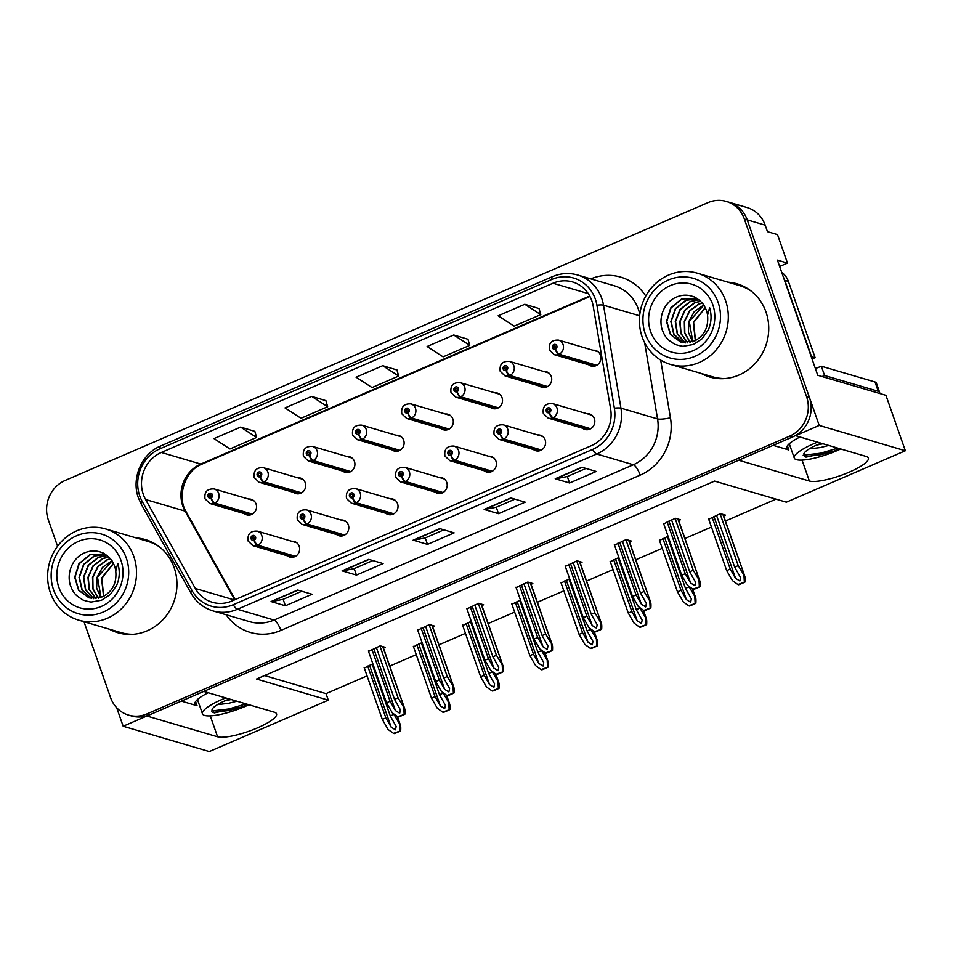 <?xml version="1.0" encoding="UTF-8"?>
<svg xmlns="http://www.w3.org/2000/svg" width="953" height="953" viewBox="0 0 953 953"><rect width="100%" height="100%" fill="white"/><g stroke="black" fill="none" stroke-linecap="round" stroke-linejoin="round"><path stroke-width="1.43" d="M435.009 492.034A8.089 7.517 -73.6 0 0 446.754 482.421A8.089 7.517 -73.6 0 0 439.285 477.477M484.195 470.77A8.089 7.517 -73.6 0 0 495.953 461.157A8.089 7.517 -73.6 0 0 488.484 456.213M385.81 513.298A8.089 7.517 -73.6 0 0 397.556 503.684A8.089 7.517 -73.6 0 0 390.087 498.729M336.612 534.55A8.089 7.517 -73.6 0 0 348.357 524.936A8.089 7.517 -73.6 0 0 340.888 519.993M287.413 555.813A8.089 7.517 -73.6 0 0 299.171 546.2A8.089 7.517 -73.6 0 0 291.689 541.256M533.394 449.506A8.089 7.517 -73.6 0 0 545.152 439.893A8.089 7.517 -73.6 0 0 537.683 434.949M539.493 386.048A8.089 7.517 -73.6 0 0 551.251 376.435A8.089 7.517 -73.6 0 0 543.782 371.491M490.295 407.312A8.089 7.517 -73.6 0 0 502.052 397.699A8.089 7.517 -73.6 0 0 494.583 392.743M441.096 428.564A8.089 7.517 -73.6 0 0 452.854 418.963A8.089 7.517 -73.6 0 0 445.385 414.007M391.909 449.828A8.089 7.517 -73.6 0 0 403.655 440.215A8.089 7.517 -73.6 0 0 396.186 435.271M342.711 471.092A8.089 7.517 -73.6 0 0 354.456 461.478A8.089 7.517 -73.6 0 0 346.987 456.535M293.512 492.356A8.089 7.517 -73.6 0 0 305.258 482.742A8.089 7.517 -73.6 0 0 297.789 477.798M244.313 513.619A8.089 7.517 -73.6 0 0 256.071 504.006A8.089 7.517 -73.6 0 0 248.59 499.062M582.593 428.242A8.089 7.517 -73.6 0 0 594.35 418.629A8.089 7.517 -73.6 0 0 586.881 413.685M588.692 364.785A8.089 7.517 -73.6 0 0 600.45 355.171A8.089 7.517 -73.6 0 0 592.98 350.227M116.683 707.722L123.163 726.246L146.881 716.001L217.582 736.788A32.378 7.314 160.7 0 0 253.033 729.7A32.378 7.314 160.7 0 0 276.549 713.797A32.378 7.314 160.7 0 0 274.416 712.225L203.716 691.437L738.67 460.239L809.371 481.027A32.378 7.314 160.7 0 0 844.823 473.951A32.378 7.314 160.7 0 0 868.35 458.048A32.378 7.314 160.7 0 0 866.206 456.463L795.505 435.688L819.223 425.431L747.235 219.881A30.353 28.197 -73.6 0 0 729.152 202.274A30.353 28.197 -73.6 0 1 747.235 219.881L809.442 397.532A30.353 28.197 -73.6 0 1 792.574 436.95L149.812 714.726A30.353 28.197 -73.6 0 1 131.478 715.941L128.607 715.107A30.353 28.197 -73.6 0 0 146.941 713.892L789.703 436.105A30.353 28.197 -73.6 0 0 806.572 396.686L744.364 219.035A30.353 28.197 -73.6 0 0 726.281 201.428A30.353 28.197 -73.6 0 0 707.948 202.644L65.185 480.431A30.353 28.197 -73.6 0 0 48.317 519.85L57.549 546.224M819.223 425.431L905.35 450.757L885.933 395.328L817.745 375.279L777.422 260.133L787.476 263.088L779.649 266.471M726.281 201.428L747.092 207.551A30.353 28.197 -73.6 0 1 765.176 225.158L767.463 231.674L777.505 234.629L787.476 263.088M905.35 450.757L786.356 502.183L714.571 481.086L256.524 679.036L328.297 700.145L209.303 751.572L123.163 726.246M264.565 675.558L326.021 693.629L367.06 675.891M389.777 666.076L416.258 654.628M438.964 644.812L465.457 633.364M488.162 623.548L514.656 612.112M537.361 602.296L563.854 590.848M586.56 581.032L613.053 569.584M635.758 559.768L662.24 548.32M684.957 538.505L711.438 527.057M725.436 521.017L776.028 499.146M326.021 693.629L328.297 700.145M372.873 663.824L364.32 668.065M422.072 642.572L413.519 646.801M520.469 600.045L511.916 604.285M569.656 578.781L561.114 583.022M618.854 557.517L610.313 561.758M668.053 536.253L659.5 540.494M471.27 621.308L462.717 625.549M723.649 515.883L725.412 515.12L720.385 513.643L708.698 519.242M383.475 648.088L385.238 647.325L380.211 645.848L368.537 651.447M432.674 626.836L434.437 626.061L429.41 624.584L417.736 630.183M531.071 584.308L532.834 583.546L527.807 582.069L516.121 587.656M580.27 563.044L582.033 562.282L577.006 560.805L565.32 566.404M629.468 541.78L631.231 541.018L626.204 539.541L614.518 545.14M481.873 605.572L483.636 604.81L478.609 603.332L466.934 608.919M678.655 520.517L680.43 519.754L675.403 518.277L663.717 523.876M181.344 701.098L197.045 705.708L195.591 701.563M208.183 692.748A32.378 7.314 160.7 0 0 194.9 704.136A32.378 7.314 160.7 0 0 197.045 705.708M773.145 445.349L788.834 449.959A32.378 7.314 -19.3 0 1 786.701 448.386A32.378 7.314 -19.3 0 1 799.984 436.998M109.345 629.183A48.555 45.125 -73.6 0 0 117.85 632.732A48.555 45.125 -73.6 0 0 164.369 618.104A48.555 45.125 -73.6 0 0 174.173 567.726A48.555 45.125 -73.6 0 0 145.249 539.553A48.555 45.125 -73.6 0 0 136.172 537.945M112.216 630.028A48.555 45.125 -73.6 0 0 119.292 633.126M701.146 373.421A48.555 45.125 -73.6 0 0 709.64 376.983A48.555 45.125 -73.6 0 0 756.158 362.343A48.555 45.125 -73.6 0 0 765.962 311.965A48.555 45.125 -73.6 0 0 737.038 283.803A48.555 45.125 -73.6 0 0 727.961 282.183M704.017 374.267A48.555 45.125 -73.6 0 0 711.093 377.376M143.343 494.524A32.378 30.079 106.4 0 1 161.331 452.472L552.966 283.232A32.378 30.079 106.4 0 1 572.515 281.933A32.378 30.079 106.4 0 1 593.183 306.068L610.635 409.04A32.378 30.079 106.4 0 1 591.265 445.718L231.948 601.009A32.378 30.079 106.4 0 1 212.4 602.296A32.378 30.079 106.4 0 1 195.353 588.501L145.583 499.503A32.378 30.079 106.4 0 1 143.343 494.524M139.781 496.048A36.417 33.843 -73.6 0 0 142.307 501.659L192.077 590.657A36.417 33.843 -73.6 0 0 233.259 604.726L592.563 449.447A36.417 33.843 -73.6 0 0 614.363 408.17L596.912 305.198A36.417 33.843 -73.6 0 0 551.656 279.503L160.033 448.756A36.417 33.843 -73.6 0 0 139.781 496.048M539.029 308.558L524.793 304.281L498.157 315.8L514.144 326.152L540.78 314.633L539.005 308.462M467.994 339.256L453.747 334.991L427.111 346.499L443.097 356.851L469.746 345.343L467.959 339.173M254.856 431.364L240.621 427.099L213.972 438.606L229.971 448.958L256.607 437.451L254.832 431.28M325.902 400.665L311.667 396.388L285.018 407.908L301.017 418.26L327.653 406.74L325.878 400.57M396.948 369.967L382.713 365.69L356.065 377.209L372.051 387.561L398.699 376.042L396.924 369.871M83.983 621.725L110.524 697.501A30.353 28.197 -73.6 0 0 128.607 715.107M581.866 467.244L596.221 471.461L569.572 482.98L555.218 478.751L581.866 467.244M368.728 559.351L383.082 563.568L356.446 575.088L342.091 570.859L368.728 559.351M297.681 590.05L312.036 594.267L285.4 605.786L271.045 601.569L297.681 590.05M510.82 497.942L525.174 502.16L498.526 513.679L484.172 509.462L510.82 497.942M439.774 528.641L454.128 532.87L427.492 544.377L413.125 540.16L439.774 528.641M427.492 544.377L425.229 537.921M443.884 529.856L425.169 537.945L413.59 540.196A8.089 2.371 -113.4 0 1 413.125 540.16M498.526 513.679L496.275 507.222M514.93 499.158L496.215 507.246L484.636 509.486A8.089 2.371 -113.4 0 1 484.172 509.462M285.4 605.786L283.136 599.33M301.803 591.265L283.077 599.354L271.498 601.593A8.089 2.371 -113.4 0 1 271.045 601.569M356.446 575.088L354.182 568.619M372.849 560.555L354.123 568.643L342.544 570.895A8.089 2.371 -113.4 0 1 342.091 570.859M569.572 482.98L567.309 476.512M585.976 468.447L567.261 476.536L555.682 478.787A8.089 2.371 -113.4 0 1 555.218 478.751M382.713 365.69L398.699 376.042M311.667 396.388L327.653 406.74M240.621 427.099L256.607 437.451M453.747 334.991L469.746 345.343M524.793 304.281L540.78 314.633M738.468 284.244A48.555 45.125 -73.6 0 0 730.832 283.029M146.667 540.006A48.555 45.125 -73.6 0 0 139.043 538.79M671.543 519.945L689.698 571.776L695.571 582.212L694.892 585.642L690.615 583.01L685.255 573.694L681.705 575.231L687.47 585.273L692.926 589.18L700.074 586.619C700.324 582.867 700.086 580.782 699.371 580.389L693.248 570.239L675.093 518.408M590.646 428.743L553.026 417.688A5.063 1.429 -115.9 0 1 549.416 412.589A2.525 2.347 -73.6 0 0 547.689 407.991A2.525 2.347 -73.6 0 0 546.283 411.279A2.525 2.347 -73.6 0 0 549.226 412.685L548.785 411.255A1.013 0.941 106.4 0 1 547.82 409.647A1.013 0.941 106.4 0 1 549.393 409.933A1.013 0.941 106.4 0 1 548.868 411.231L549.416 412.589M549.226 412.685A5.063 1.525 69.2 0 0 552.454 417.938A7.588 7.052 106.4 0 1 548.154 418.117L587.62 429.72M590.133 429.017L552.454 417.938M678.155 519.087L699.836 581.008L677.881 519.016M692.926 589.18L693.653 589.395A5.063 1.144 160.7 0 0 695.69 588.632L698.358 587.477A5.063 1.144 160.7 0 0 700.074 586.619M663.55 523.4L681.705 575.231M667.112 521.863L685.255 573.694M689.698 571.776L693.248 570.239M699.335 586.405L699.014 580.282M716.525 515.311L734.68 567.142L740.552 577.578L739.873 580.996L735.597 578.376L730.236 569.06L726.686 570.597L732.452 580.627L737.908 584.546L745.055 581.985C745.306 578.233 745.067 576.148 744.364 575.743L738.23 565.606L720.087 513.774M596.745 365.285L559.125 354.23A5.063 1.429 -115.9 0 1 555.516 349.132A2.525 2.347 -73.6 0 0 553.788 344.533A2.525 2.347 -73.6 0 0 555.313 349.215L554.884 347.797A1.013 0.941 106.4 0 1 553.919 346.189A1.013 0.941 106.4 0 1 555.492 346.475A1.013 0.941 106.4 0 1 554.968 347.762L555.516 349.132M555.313 349.215A5.063 1.525 69.2 0 0 558.541 354.48A7.588 7.052 106.4 0 1 554.253 354.659L593.719 366.262M596.233 365.559L558.541 354.48M723.148 514.453L744.829 576.362L722.862 514.37M737.908 584.546L738.635 584.761A5.063 1.144 160.7 0 0 740.684 583.998L743.34 582.843A5.063 1.144 160.7 0 0 745.055 581.985M708.544 518.766L726.686 570.597M712.094 517.229L730.236 569.06M734.68 567.142L738.23 565.606M744.329 581.771L744.007 575.648M622.345 541.209L640.499 593.04L646.372 603.475L645.693 606.906L641.417 604.273L636.056 594.958L632.506 596.495L638.272 606.525L643.728 610.444L650.875 607.883C651.125 604.131 650.887 602.046 650.184 601.641L644.049 591.503L625.907 539.672M541.447 450.007L503.827 438.952A5.063 1.429 -115.9 0 1 500.218 433.853A2.525 2.347 -73.6 0 0 498.49 429.255A2.525 2.347 -73.6 0 0 497.085 432.531A2.525 2.347 -73.6 0 0 500.027 433.937L499.598 432.519A1.013 0.941 106.4 0 1 498.622 430.911A1.013 0.941 106.4 0 1 500.194 431.197A1.013 0.941 106.4 0 1 499.67 432.483L500.218 433.853M500.027 433.937A5.063 1.525 69.2 0 0 503.255 439.202A7.588 7.052 106.4 0 1 498.955 439.381L538.421 450.983M540.935 450.281L503.255 439.202M628.956 540.351L650.649 602.26L628.682 540.268M643.728 610.444L644.454 610.659A5.063 1.144 160.7 0 0 646.503 609.896L649.16 608.741A5.063 1.144 160.7 0 0 650.875 607.883M614.351 544.663L632.506 596.495M617.913 543.127L636.056 594.958M640.499 593.04L644.049 591.503M650.137 607.669L649.815 601.546M573.146 562.473L591.301 614.304L597.174 624.739L596.495 628.158L592.218 625.537L586.857 616.222L583.307 617.747L589.073 627.789L594.529 631.708L601.677 629.147C601.927 625.394 601.688 623.31 600.986 622.905L594.851 612.767L576.708 560.936M492.248 471.27L454.629 460.204A5.063 1.429 -115.9 0 1 451.019 455.117A2.525 2.347 -73.6 0 0 452.33 451.877A2.525 2.347 -73.6 0 0 449.292 450.507A2.525 2.347 -73.6 0 0 447.886 453.795A2.525 2.347 -73.6 0 0 450.829 455.2L450.4 453.783A1.013 0.941 106.4 0 1 449.423 452.175A1.013 0.941 106.4 0 1 450.995 452.449A1.013 0.941 106.4 0 1 450.471 453.747L451.019 455.117M450.829 455.2A5.063 1.525 69.2 0 0 454.057 460.454A7.588 7.052 106.4 0 1 449.768 460.644L489.223 472.247M491.736 471.544L454.057 460.454M579.769 561.615L601.45 623.524L579.484 561.531M594.529 631.708L595.256 631.922A5.063 1.144 160.7 0 0 597.305 631.16L599.961 630.004A5.063 1.144 160.7 0 0 601.677 629.147M565.153 565.927L583.307 617.747M568.715 564.39L586.857 616.222M591.301 614.304L594.851 612.767M600.95 628.932L600.628 622.797M523.947 583.736L542.102 635.556L547.975 646.003L547.296 649.422L543.019 646.801L537.659 637.474L534.109 639.01L539.886 649.053L545.33 652.96L552.478 650.411C552.728 646.646 552.49 644.573 551.787 644.168L545.652 634.019L527.509 582.2M443.05 492.534L405.442 481.468A5.063 1.429 -115.9 0 1 401.821 476.381A2.525 2.347 -73.6 0 0 403.131 473.141A2.525 2.347 -73.6 0 0 400.093 471.771A2.525 2.347 -73.6 0 0 398.688 475.059A2.525 2.347 -73.6 0 0 401.63 476.464L401.201 475.047A1.013 0.941 106.4 0 1 400.224 473.438A1.013 0.941 106.4 0 1 401.797 473.712A1.013 0.941 106.4 0 1 401.273 475.011L401.821 476.381M401.63 476.464A5.063 1.525 69.2 0 0 404.858 481.718A7.588 7.052 106.4 0 1 400.57 481.908L440.024 493.511M442.537 492.796L404.858 481.718M530.571 582.879L552.252 644.788L530.285 582.795M545.33 652.96L546.057 653.174A5.063 1.144 160.7 0 0 548.106 652.424L550.763 651.268A5.063 1.144 160.7 0 0 552.478 650.411M515.966 587.191L534.109 639.01M519.516 585.654L537.659 637.474M542.102 635.556L545.652 634.019M551.751 650.196L551.43 644.061M667.338 536.575L685.481 588.394L691.354 598.841L690.675 602.26L686.398 599.64L681.038 590.312L677.488 591.849L683.265 601.891L688.709 605.81L695.857 603.249C696.107 599.485 695.869 597.412 695.166 597.007L688.816 586.226M547.546 386.549L509.926 375.482A5.063 1.429 -115.9 0 1 506.317 370.395A2.525 2.347 -73.6 0 0 507.627 367.155A2.525 2.347 -73.6 0 0 504.59 365.785A2.525 2.347 -73.6 0 0 503.184 369.073A2.525 2.347 -73.6 0 0 506.126 370.479L505.686 369.061A1.013 0.941 106.4 0 1 504.721 367.453A1.013 0.941 106.4 0 1 506.293 367.727A1.013 0.941 106.4 0 1 505.769 369.025L506.317 370.395M506.126 370.479A5.063 1.525 69.2 0 0 509.355 375.732A7.588 7.052 106.4 0 1 505.054 375.923L544.52 387.526M547.034 386.811L509.355 375.732M692.581 588.942L695.63 597.626L692.247 588.704M688.709 605.81L689.436 606.013A5.063 1.144 160.7 0 0 691.485 605.262L694.141 604.107A5.063 1.144 160.7 0 0 695.857 603.249M659.345 540.029L677.488 591.849M662.895 538.493L681.038 590.312M685.481 588.394L689.031 586.869M695.13 603.035L694.808 596.9M618.14 557.839L636.282 609.658L642.155 620.105L641.476 623.524L637.2 620.903L631.839 611.576L628.289 613.113L634.067 623.155L639.511 627.062L646.658 624.501C646.908 620.748 646.67 618.676 645.967 618.271L639.618 607.49M498.348 407.813L460.728 396.746A5.063 1.429 -115.9 0 1 457.118 391.659A2.525 2.347 -73.6 0 0 458.429 388.419A2.525 2.347 -73.6 0 0 455.391 387.049A2.525 2.347 -73.6 0 0 453.985 390.337A2.525 2.347 -73.6 0 0 456.928 391.743L456.499 390.325A1.013 0.941 106.4 0 1 455.522 388.705A1.013 0.941 106.4 0 1 457.095 388.991A1.013 0.941 106.4 0 1 456.57 390.289L457.118 391.659M456.928 391.743A5.063 1.525 69.2 0 0 460.156 396.996A7.588 7.052 106.4 0 1 455.856 397.187L495.322 408.789M497.835 408.075L460.156 396.996M643.382 610.194L646.432 618.89L643.061 609.956M639.511 627.062L640.237 627.277A5.063 1.144 160.7 0 0 642.286 626.514L644.943 625.371A5.063 1.144 160.7 0 0 646.658 624.501M610.146 561.293L628.289 613.113M613.696 559.756L631.839 611.576M636.282 609.658L639.832 608.121M645.931 624.298L645.61 618.163M568.941 579.09L587.084 630.922L592.957 641.357L592.278 644.788L588.001 642.155L582.64 632.84L579.09 634.376L584.868 644.419L590.312 648.326L597.46 645.765C597.71 642.012 597.483 639.928 596.769 639.534L590.419 628.754M449.149 429.064L411.529 418.01A5.063 1.429 -115.9 0 1 407.92 412.923A2.525 2.347 -73.6 0 0 409.23 409.683A2.525 2.347 -73.6 0 0 406.192 408.313A2.525 2.347 -73.6 0 0 404.787 411.601A2.525 2.347 -73.6 0 0 407.729 413.006L407.3 411.589A1.013 0.941 106.4 0 1 406.323 409.969A1.013 0.941 106.4 0 1 407.896 410.255A1.013 0.941 106.4 0 1 407.372 411.553L407.92 412.923M407.729 413.006A5.063 1.525 69.2 0 0 410.957 418.26A7.588 7.052 106.4 0 1 406.669 418.45L446.123 430.041M448.637 429.338L410.957 418.26M594.184 631.458L597.233 640.154L593.862 631.22M590.312 648.326L591.039 648.54A5.063 1.144 160.7 0 0 593.088 647.778L595.744 646.634A5.063 1.144 160.7 0 0 597.46 645.765M560.948 582.545L579.09 634.376M564.498 581.008L582.64 632.84M587.084 630.922L590.634 629.385M596.733 645.55L596.411 639.427M519.742 600.354L537.885 652.186L543.758 662.621L543.079 666.052L538.802 663.419L533.454 654.103L529.892 655.64L535.669 665.682L541.113 669.59L548.261 667.029C548.511 663.276 548.285 661.191 547.57 660.798L541.221 650.017M399.95 450.328L362.331 439.273A5.063 1.429 -115.9 0 1 358.721 434.175A2.525 2.347 -73.6 0 0 356.994 429.577A2.525 2.347 -73.6 0 0 355.588 432.865A2.525 2.347 -73.6 0 0 358.531 434.27L358.102 432.841A1.013 0.941 106.4 0 1 357.125 431.232A1.013 0.941 106.4 0 1 358.697 431.518A1.013 0.941 106.4 0 1 358.173 432.817L358.721 434.175M358.531 434.27A5.063 1.525 69.2 0 0 361.759 439.524A7.588 7.052 106.4 0 1 357.47 439.702L396.924 451.305M399.438 450.602L361.759 439.524M544.985 652.722L548.035 661.418L544.663 652.483M541.113 669.59L541.84 669.804A5.063 1.144 160.7 0 0 543.889 669.042L546.557 667.886A5.063 1.144 160.7 0 0 548.261 667.029M511.749 603.809L529.892 655.64M515.299 602.272L533.454 654.103M537.885 652.186L541.435 650.649M547.534 666.814L547.213 660.691M225.718 697.906A32.986 7.457 160.7 0 0 221.906 699.478A32.986 7.457 160.7 0 0 202.477 713.821A32.986 7.457 160.7 0 0 245.314 706.364A32.986 7.457 160.7 0 0 248.924 704.732M231.198 699.514L224.705 700.884M236.952 701.205L228.494 703.314L217.427 704.636M229.351 698.978A22.86 5.17 160.7 0 0 225.504 700.538A22.86 5.17 160.7 0 0 212.042 709.556L214.187 712.892L242.229 706.852L229.387 710.426L212.555 712.475M247.792 704.398L242.229 706.852M246.017 703.874L228.875 708.961L211.399 710.974M817.519 442.156A32.986 7.457 160.7 0 0 813.707 443.729A32.986 7.457 160.7 0 0 794.278 458.071A32.986 7.457 160.7 0 0 837.103 450.614A32.986 7.457 160.7 0 0 840.725 448.97M822.987 443.764L816.495 445.134M828.741 445.456L820.295 447.565L809.216 448.887M821.152 443.216A22.86 5.17 160.7 0 0 817.293 444.789A22.86 5.17 160.7 0 0 803.844 453.807L805.976 457.142L834.018 451.103L821.188 454.676L804.356 456.725M839.593 448.637L834.018 451.103M879.452 393.422A20.239 4.574 160.7 0 0 879.595 392.279A20.239 4.574 160.7 0 0 878.261 391.29L824.571 375.506A20.239 4.574 -19.3 0 1 822.058 376.542M815.375 368.513A20.239 4.574 160.7 0 0 821.319 366.202L824.571 375.506M879.595 392.279L876.343 382.975A20.239 4.574 160.7 0 0 875.009 381.986L821.319 366.202M783.437 277.287A20.239 18.798 106.4 0 1 784.831 280.385L811.539 356.648A20.239 18.798 -73.6 0 0 811.265 356.744M784.831 280.385L788.417 281.445A20.239 18.798 -73.6 0 0 781.698 272.32M811.539 356.648L815.125 357.709A20.239 18.798 -73.6 0 0 812.063 359.043M788.417 281.445L815.125 357.709M837.818 448.124L820.664 453.199L803.188 455.224M103.532 596.411L101.554 578.137L113.359 563.378M103.698 596.316L101.84 578.221L113.467 563.557M100.839 597.567L96.61 588.013L97.17 577.137L102.447 567.392L111.87 560.817M101.018 597.507L97.48 577.125L111.966 560.972M110.298 558.696L107.046 559.756L97.682 566.678L92.512 577.256L92.775 588.763L98.29 598.27M110.417 558.827L107.332 559.84L97.992 566.725L92.822 577.256L93.025 588.728L98.469 598.234M108.666 556.957L102.733 558.482L92.953 565.939L87.95 577.315L89.058 589.347L95.86 598.615M96.015 598.591L89.308 589.311L88.26 577.304L93.263 565.987L103.031 558.577L108.773 557.064M107.034 555.551L98.433 557.219L88.248 565.189L83.471 577.327L85.472 589.788L93.501 598.651M93.656 598.651L85.71 589.764L83.769 577.327L88.558 565.236L98.719 557.302L107.141 555.635M105.58 554.503L94.121 555.956L83.566 564.438L79.051 577.304L81.994 590.098L91.226 598.401M105.664 554.551L94.407 556.04L83.876 564.498L79.349 577.315L82.244 590.098L91.417 598.436M104.89 554.062L89.82 554.694L78.908 563.688L74.703 577.268L78.622 590.312L89.046 597.9L102.65 596.84C112.537 591.479 116.897 582.867 115.742 570.99L117.815 563.414C120.078 571.038 119.661 578.411 116.564 585.535L110.334 594.469L101.566 600.235L91.833 601.951C91.5 602.57 82.029 600.009 82.518 599.675C76.288 595.708 73.584 594.005 70.26 584.999C66.436 572.3 72.976 556.802 85.818 552.395C90.94 550.477 96.062 550.441 101.185 552.275C103.532 552.335 112.073 559.244 112.645 562.091A23.265 21.621 106.4 0 1 115.754 570.966M89.177 597.936L78.849 590.3L75.001 577.268L79.218 563.735L90.106 554.777L104.413 553.919M126.332 558.172A41.479 38.537 106.4 0 1 103.269 612.04A41.479 38.537 106.4 0 1 53.511 589.645A41.479 38.537 106.4 0 1 76.562 535.777A41.479 38.537 106.4 0 1 126.332 558.172M107.379 618.259A47.555 44.183 106.4 0 1 78.658 620.153A47.555 44.183 106.4 0 1 50.33 592.575A47.555 44.183 106.4 0 1 76.764 530.821A47.555 44.183 106.4 0 1 105.485 528.915A47.555 44.183 106.4 0 1 133.813 556.504A47.555 44.183 106.4 0 1 107.379 618.259M105.485 528.915L147.834 541.364A47.555 44.183 106.4 0 1 159.294 546.772M133.575 634.269A47.555 44.183 106.4 0 1 121.007 632.601L78.658 620.153M101.316 606.453A35.404 32.902 106.4 0 1 58.836 587.334A35.404 32.902 106.4 0 1 78.515 541.352A35.404 32.902 106.4 0 1 120.995 560.471A35.404 32.902 106.4 0 1 101.316 606.453M695.321 340.662L693.343 322.388L705.16 307.616M695.499 340.566L693.629 322.471L705.256 307.807M692.64 341.817L688.411 332.263L688.959 321.375L694.249 311.643L703.659 305.055M692.807 341.746L689.281 321.364L703.767 305.222M702.099 302.947L698.835 303.995L689.472 310.928L684.314 321.506L684.564 333.014L690.091 342.508M702.206 303.078L699.121 304.078L689.793 310.976L684.623 321.495L684.826 332.978L690.27 342.472M700.467 301.208L694.534 302.732L684.742 310.19L679.751 321.554L680.859 333.598L687.649 342.854M687.816 342.842L681.097 333.562L680.049 321.554L685.064 310.237L694.82 302.816L700.574 301.315M698.835 299.79L690.222 301.47L680.037 309.439L675.26 321.566L677.261 334.038L685.302 342.889M685.457 342.901L677.5 334.003L675.558 321.566L680.359 309.487L690.508 301.553L698.942 299.873M697.382 298.754L685.922 300.207L675.367 308.689L670.852 321.554L673.783 334.348L683.027 342.651M697.453 298.801L686.208 300.29L675.677 308.748L671.15 321.566L674.033 334.348L683.206 342.687M696.679 298.313L681.609 298.944L670.709 307.938L666.504 321.518L670.424 334.563L680.835 342.151L694.439 341.091C704.327 335.73 708.698 327.117 707.543 315.229L709.604 307.664C711.867 315.288 711.45 322.662 708.353 329.774L702.123 338.72L693.367 344.474L683.635 346.201C683.289 346.809 673.831 344.259 674.307 343.914C668.089 339.959 665.385 338.244 662.049 329.25C658.237 316.539 664.765 301.053 677.607 296.645C682.741 294.727 687.863 294.68 692.986 296.526C695.333 296.586 703.862 303.495 704.434 306.342A23.265 21.621 106.4 0 1 707.555 315.205M680.978 342.187L670.638 334.539L666.79 321.518L671.019 307.986L681.907 299.028L696.214 298.17M718.121 302.423A41.479 38.537 106.4 0 1 695.071 356.291A41.479 38.537 106.4 0 1 645.3 333.884A41.479 38.537 106.4 0 1 668.351 280.015A41.479 38.537 106.4 0 1 718.121 302.423M699.168 362.497A47.555 44.183 106.4 0 1 670.447 364.403A47.555 44.183 106.4 0 1 642.131 336.826A47.555 44.183 106.4 0 1 668.553 275.072A47.555 44.183 106.4 0 1 697.274 273.166A47.555 44.183 106.4 0 1 725.602 300.743A47.555 44.183 106.4 0 1 699.168 362.497M697.274 273.166L739.623 285.614A47.555 44.183 106.4 0 1 751.095 291.022M725.376 378.52A47.555 44.183 106.4 0 1 712.796 376.852L670.447 364.403M693.117 350.704A35.404 32.902 106.4 0 1 650.625 331.584A35.404 32.902 106.4 0 1 670.316 285.602A35.404 32.902 106.4 0 1 712.796 304.722A35.404 32.902 106.4 0 1 693.117 350.704M474.761 605L492.904 656.82L498.776 667.267L498.097 670.686L493.821 668.065L488.46 658.737L484.91 660.274L490.688 670.316L496.132 674.224L503.279 671.662C503.529 667.91 503.291 665.837 502.588 665.432L496.453 655.283L478.311 603.463M393.863 513.786L356.243 502.731A5.063 1.429 -115.9 0 1 352.622 497.645A2.525 2.347 -73.6 0 0 353.932 494.404A2.525 2.347 -73.6 0 0 350.895 493.035A2.525 2.347 -73.6 0 0 349.489 496.322A2.525 2.347 -73.6 0 0 352.431 497.728L352.002 496.31A1.013 0.941 106.4 0 1 351.026 494.69A1.013 0.941 106.4 0 1 352.598 494.976A1.013 0.941 106.4 0 1 352.074 496.275L352.622 497.645M352.431 497.728A5.063 1.525 69.2 0 0 355.66 502.981A7.588 7.052 106.4 0 1 351.371 503.172L390.825 514.763M393.339 514.06L355.66 502.981M481.372 604.142L503.053 666.052L481.098 604.059M496.132 674.224L496.858 674.438A5.063 1.144 160.7 0 0 498.907 673.676L501.564 672.532A5.063 1.144 160.7 0 0 503.279 671.662M466.767 608.443L484.91 660.274M470.317 606.918L488.46 658.737M492.904 656.82L496.453 655.283M502.553 671.448L502.231 665.325M425.562 626.252L443.705 678.083L449.578 688.519L448.899 691.949L444.622 689.317L439.262 680.001L435.712 681.538L441.489 691.58L446.933 695.487L454.081 692.926C454.331 689.174 454.104 687.089 453.39 686.696L447.255 676.547L429.112 624.715M344.664 535.05L307.045 523.995A5.063 1.429 -115.9 0 1 303.423 518.909A2.525 2.347 -73.6 0 0 304.734 515.656A2.525 2.347 -73.6 0 0 301.696 514.298A2.525 2.347 -73.6 0 0 300.29 517.586A2.525 2.347 -73.6 0 0 303.233 518.992L302.804 517.562A1.013 0.941 106.4 0 1 301.827 515.954A1.013 0.941 106.4 0 1 303.399 516.24A1.013 0.941 106.4 0 1 302.875 517.539L303.423 518.909M303.233 518.992A5.063 1.525 69.2 0 0 306.461 524.245A7.588 7.052 106.4 0 1 302.172 524.424L341.627 536.027M344.152 535.324L306.461 524.245M432.174 625.394L453.854 687.316L431.9 625.323M446.933 695.487L447.66 695.702A5.063 1.144 160.7 0 0 449.709 694.94L452.365 693.784A5.063 1.144 160.7 0 0 454.081 692.926M417.569 629.707L435.712 681.538M421.119 628.17L439.262 680.001M443.705 678.083L447.255 676.547M453.354 692.712L453.032 686.589M376.364 647.516L394.506 699.347L400.379 709.782L399.7 713.213L395.424 710.581L390.075 701.265L386.513 702.802L392.291 712.844L397.735 716.751L404.882 714.19C405.132 710.438 404.906 708.353 404.191 707.96L398.056 697.81L379.913 645.979M295.466 556.314L257.846 545.259A5.063 1.429 -115.9 0 1 254.225 540.16A2.525 2.347 -73.6 0 0 252.497 535.562A2.525 2.347 -73.6 0 0 251.092 538.838A2.525 2.347 -73.6 0 0 254.034 540.244L253.605 538.826A1.013 0.941 106.4 0 1 252.628 537.218A1.013 0.941 106.4 0 1 254.201 537.504A1.013 0.941 106.4 0 1 253.677 538.79L254.225 540.16M254.034 540.244A5.063 1.525 69.2 0 0 257.262 545.509A7.588 7.052 106.4 0 1 252.974 545.688L292.428 557.291M294.953 556.588L257.262 545.509M382.975 646.658L404.656 708.567L382.701 646.575M397.735 716.751L398.461 716.966A5.063 1.144 160.7 0 0 400.51 716.203L403.167 715.048A5.063 1.144 160.7 0 0 404.882 714.19M368.37 650.97L386.513 702.802M371.92 649.434L390.075 701.265M394.506 699.347L398.056 697.81M404.155 713.976L403.834 707.853M470.544 621.618L488.686 673.449L494.559 683.885L493.892 687.304L489.604 684.683L484.255 675.367L480.693 676.904L486.471 686.934L491.915 690.854L499.062 688.292C499.312 684.54 499.086 682.455 498.371 682.05L492.022 671.281M350.764 471.592L313.144 460.537A5.063 1.429 -115.9 0 1 309.522 455.439A2.525 2.347 -73.6 0 0 307.795 450.84A2.525 2.347 -73.6 0 0 306.389 454.116A2.525 2.347 -73.6 0 0 309.332 455.522L308.903 454.104A1.013 0.941 106.4 0 1 307.926 452.496A1.013 0.941 106.4 0 1 309.499 452.782A1.013 0.941 106.4 0 1 308.975 454.069L309.522 455.439M309.332 455.522A5.063 1.525 69.2 0 0 312.56 460.787A7.588 7.052 106.4 0 1 308.272 460.966L347.726 472.569M350.239 471.866L312.56 460.787M495.786 673.985L498.836 682.67L495.465 673.747M491.915 690.854L492.641 691.068A5.063 1.144 160.7 0 0 494.69 690.306L497.359 689.15A5.063 1.144 160.7 0 0 499.062 688.292M462.55 625.073L480.693 676.904M466.1 623.536L484.255 675.367M488.686 673.449L492.248 671.913M498.336 688.078L498.014 681.955M421.345 642.882L439.488 694.701L445.361 705.149L444.694 708.567L440.405 705.947L435.056 696.631L431.495 698.156L437.272 708.198L442.716 712.117L449.864 709.556C450.114 705.792 449.887 703.719 449.173 703.314L442.823 692.533M301.565 492.856L263.945 481.789A5.063 1.429 -115.9 0 1 260.324 476.703A2.525 2.347 -73.6 0 0 261.634 473.462A2.525 2.347 -73.6 0 0 258.597 472.092A2.525 2.347 -73.6 0 0 257.191 475.38A2.525 2.347 -73.6 0 0 260.133 476.786L259.704 475.368A1.013 0.941 106.4 0 1 258.728 473.76A1.013 0.941 106.4 0 1 260.3 474.034A1.013 0.941 106.4 0 1 259.776 475.333L260.324 476.703M260.133 476.786A5.063 1.525 69.2 0 0 263.362 482.039A7.588 7.052 106.4 0 1 259.073 482.23L298.527 493.833M301.053 493.13L263.362 482.039M446.6 695.249L449.637 703.933L446.266 695.011M442.716 712.117L443.443 712.332A5.063 1.144 160.7 0 0 445.492 711.569L448.16 710.414A5.063 1.144 160.7 0 0 449.864 709.556M413.352 646.337L431.495 698.156M416.902 644.8L435.056 696.631M439.488 694.701L443.05 693.176M449.137 709.342L448.815 703.207M372.146 664.146L390.289 715.965L396.162 726.412L395.495 729.831L391.206 727.21L385.858 717.883L382.308 719.42L388.074 729.462L393.518 733.369L400.665 730.82C400.915 727.056 400.689 724.983 399.974 724.578L393.625 713.797M252.366 514.12L214.747 503.053A5.063 1.429 -115.9 0 1 211.125 497.966A2.525 2.347 -73.6 0 0 212.436 494.726A2.525 2.347 -73.6 0 0 209.398 493.356A2.525 2.347 -73.6 0 0 207.992 496.644A2.525 2.347 -73.6 0 0 210.935 498.05L210.506 496.632A1.013 0.941 106.4 0 1 209.529 495.024A1.013 0.941 106.4 0 1 211.101 495.298A1.013 0.941 106.4 0 1 210.577 496.596L211.125 497.966M210.935 498.05A5.063 1.525 69.2 0 0 214.163 503.303A7.588 7.052 106.4 0 1 209.874 503.494L249.329 515.096M251.854 514.382L214.163 503.303M397.401 716.501L400.439 725.197L397.067 716.275M393.518 733.369L394.244 733.584A5.063 1.144 160.7 0 0 396.293 732.821L398.962 731.678A5.063 1.144 160.7 0 0 400.665 730.82M364.153 667.6L382.308 719.42M367.703 666.064L385.858 717.883M390.289 715.965L393.851 714.428M399.938 730.606L399.617 724.471M210.256 715.858L217.582 736.788M765.176 225.158L744.364 219.035M802.045 460.108L809.371 481.027M788.834 449.959L787.381 445.813M161.331 452.472L200.809 464.075A32.378 30.079 -73.6 0 0 182.821 506.126A32.378 30.079 -73.6 0 0 185.061 511.106L234.676 599.83M590.812 278.872A50.58 46.995 106.4 0 1 645.765 296.049M639.808 314.347A40.467 37.596 -73.6 0 0 638.379 309.248A40.467 37.596 -73.6 0 0 614.28 285.769L577.673 275.012A40.467 37.596 106.4 0 1 603.499 305.174L620.951 408.146A40.467 37.596 106.4 0 1 596.745 454.009L237.428 609.289A10.114 2.954 -113.4 0 1 233.259 604.726M551.656 279.503A10.114 2.954 -113.4 0 1 552.466 276.644L160.843 445.897C141.675 453.616 131.049 478.358 138.435 497.942L141.258 504.208A10.114 2.764 -29.2 0 1 142.307 501.659M592.563 449.447A10.114 2.954 66.6 0 0 596.745 454.009L633.34 464.766A40.467 37.596 -73.6 0 0 657.558 418.903L644.645 342.687M614.363 408.17A10.114 1.739 -9.6 0 1 620.951 408.146L657.558 418.903A10.114 1.739 170.4 0 0 670.459 417.795A50.58 46.995 106.4 0 1 640.19 475.13L280.885 630.409A50.58 46.995 106.4 0 1 226.123 614.768M141.258 504.208L191.029 593.207A10.114 2.764 -29.2 0 1 192.077 590.657M280.885 630.409A10.114 2.954 -113.4 0 0 274.035 620.046L237.428 609.289A40.467 37.596 106.4 0 1 212.984 610.909L249.591 621.666A40.467 37.596 -73.6 0 0 274.035 620.046L633.34 464.766A10.114 2.954 -113.4 0 1 640.19 475.13M596.912 305.198A10.114 1.739 -9.6 0 1 603.499 305.174L639.642 315.8M160.843 445.897A10.114 2.954 66.6 0 0 160.033 448.756M660.679 360.079L670.459 417.795M146.941 713.892L149.812 714.726M789.703 436.105L792.574 436.95M806.572 396.686L809.442 397.532M552.966 283.232L588.263 293.607M589.716 296.014L200.809 464.075A18.214 5.325 -113.4 0 0 202.167 464.051C185.263 470.222 176.4 496.406 186.228 511.928A18.214 4.979 150.8 0 0 185.061 511.106L145.583 499.503M195.353 588.501L234.355 599.973M440.095 528.736L413.59 540.196M369.049 559.447L342.544 570.895M298.003 590.145L271.498 601.593M511.142 498.038L484.636 509.486M582.176 467.339L555.682 478.787M591.896 415.163L552.442 403.56A7.588 7.052 106.4 0 1 553.026 417.688M668.923 521.077L690.615 583.01M597.996 351.705L558.541 340.102A7.588 7.052 106.4 0 1 559.125 354.23M713.904 516.443L735.597 578.376M542.698 436.426L503.244 424.824A7.588 7.052 106.4 0 1 503.827 438.952M619.724 542.34L641.417 604.273M493.499 457.69L454.045 446.087A7.588 7.052 106.4 0 1 454.629 460.204M570.525 563.604L592.218 625.537M444.301 478.942L404.846 467.351A7.588 7.052 106.4 0 1 405.442 481.468M521.327 584.868L543.019 646.801M548.797 372.968L509.343 361.366A7.588 7.052 106.4 0 1 509.926 375.482M664.706 537.706L686.398 599.64M499.598 394.22L460.144 382.629A7.588 7.052 106.4 0 1 460.728 396.746M615.507 558.97L637.2 620.903M450.4 415.484L410.946 403.881A7.588 7.052 106.4 0 1 411.529 418.01M566.308 580.234L588.001 642.155M401.201 436.748L361.747 425.145A7.588 7.052 106.4 0 1 362.331 439.273M517.122 601.486L538.802 663.419M875.009 381.986L878.261 391.29M395.102 500.206L355.648 488.603A7.588 7.052 106.4 0 1 356.243 502.731M472.128 606.132L493.821 668.065M345.903 521.47L306.449 509.867A7.588 7.052 106.4 0 1 307.045 523.995M422.929 627.384L444.622 689.317M296.717 542.733L257.25 531.131A7.588 7.052 106.4 0 1 257.846 545.259M373.743 648.648L395.424 710.581M352.002 458.012L312.548 446.409A7.588 7.052 106.4 0 1 313.144 460.537M467.923 622.75L489.604 684.683M302.804 479.276L263.35 467.673A7.588 7.052 106.4 0 1 263.945 481.789M418.724 644.014L440.405 705.947M253.617 500.528L214.151 488.937A7.588 7.052 106.4 0 1 214.747 503.053M369.526 665.277L391.206 727.21M191.029 593.207C196.127 602.058 203.454 607.966 212.984 610.909M577.673 275.012C569.167 272.606 560.769 273.142 552.466 276.644M186.228 511.928L235.248 599.58M589.967 296.466L202.167 464.051M552.442 403.56C545.485 403.226 542.448 406.526 543.305 413.471L548.154 418.117M558.541 340.102C551.584 339.768 548.535 343.068 549.404 350.013L554.253 354.659M503.244 424.824C496.287 424.49 493.249 427.79 494.107 434.735L498.955 439.381M454.045 446.087C447.088 445.742 444.05 449.054 444.908 455.999L449.768 460.644M404.846 467.351C397.889 467.006 394.852 470.317 395.709 477.262L400.57 481.908M509.343 361.366C502.386 361.02 499.336 364.332 500.206 371.277L505.054 375.923M460.144 382.629C453.187 382.284 450.15 385.596 451.007 392.541L455.856 397.187M410.946 403.881C403.989 403.548 400.951 406.848 401.809 413.793L406.669 418.45M361.747 425.145C354.79 424.812 351.752 428.111 352.61 435.056L357.47 439.702M202.477 713.821L197.474 699.526M794.278 458.071L789.263 443.764M355.648 488.603C348.691 488.27 345.653 491.569 346.511 498.514L351.371 503.172M306.449 509.867C299.492 509.533 296.454 512.833 297.312 519.778L302.172 524.424M257.25 531.131C250.305 530.797 247.256 534.097 248.114 541.042L252.974 545.688M312.548 446.409C305.591 446.075 302.554 449.375 303.411 456.32L308.272 460.966M263.35 467.673C256.393 467.327 253.355 470.639 254.213 477.584L259.073 482.23M214.151 488.937C207.194 488.591 204.156 491.903 205.014 498.848L209.874 503.494"/></g></svg>
